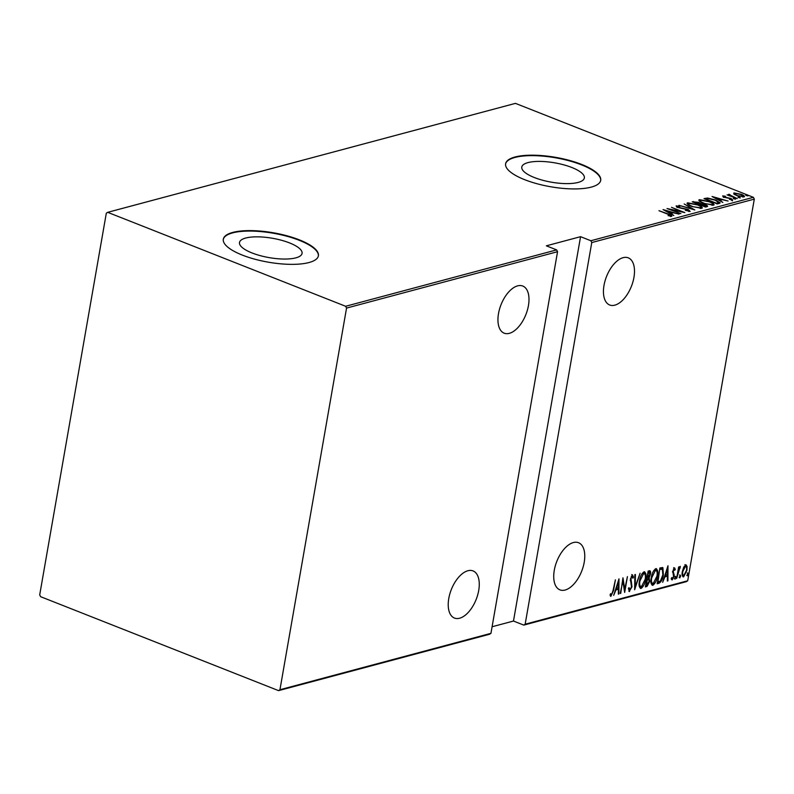 <?xml version="1.0" encoding="UTF-8"?>
<svg xmlns="http://www.w3.org/2000/svg" width="794" height="794" viewBox="0 0 794 794"><rect width="100%" height="100%" fill="white"/><g stroke="black" fill="none" stroke-linecap="round" stroke-linejoin="round"><path stroke-width="1.19" d="M571.839 167.494A31.76 9.816 9.9 0 0 539.801 161.41A31.76 9.816 9.9 0 0 521.787 167.048A31.76 9.816 9.9 0 0 534.312 177.519A31.76 9.816 9.9 0 0 566.34 183.613A31.76 9.816 9.9 0 0 584.354 177.965A31.76 9.816 9.9 0 0 571.839 167.494M289.542 242.924A31.76 9.816 9.9 0 0 257.514 236.84A31.76 9.816 9.9 0 0 239.5 242.478A31.76 9.816 9.9 0 0 252.026 252.949A31.76 9.816 9.9 0 0 284.053 259.043A31.76 9.816 9.9 0 0 302.067 253.395A31.76 9.816 9.9 0 0 289.542 242.924M299.378 239.867A48.265 14.917 9.9 0 0 250.696 230.617A48.265 14.917 9.9 0 0 223.312 239.193A48.265 14.917 9.9 0 0 242.349 255.102A48.265 14.917 9.9 0 0 291.031 264.352A48.265 14.917 9.9 0 0 318.404 255.787A48.265 14.917 9.9 0 0 299.378 239.867M318.364 256.015A48.265 14.917 9.9 0 0 299.298 240.324A48.265 14.917 9.9 0 0 250.944 231.074A48.265 14.917 9.9 0 0 223.283 239.421M581.665 164.437A48.265 14.917 9.9 0 0 532.982 155.187A48.265 14.917 9.9 0 0 505.609 163.763A48.265 14.917 9.9 0 0 524.636 179.672A48.265 14.917 9.9 0 0 573.318 188.922A48.265 14.917 9.9 0 0 600.701 180.357A48.265 14.917 9.9 0 0 581.665 164.437M600.651 180.575A48.265 14.917 9.9 0 0 581.585 164.884A48.265 14.917 9.9 0 0 533.231 155.644A48.265 14.917 9.9 0 0 505.57 163.981M565.11 590.031A25.339 13.369 111.5 0 0 583.193 566.757A25.339 13.369 111.5 0 0 578.558 542.729A25.339 13.369 111.5 0 0 573.387 542.55A25.339 13.369 111.5 0 0 555.304 565.834A25.339 13.369 111.5 0 0 559.939 589.863A25.339 13.369 111.5 0 0 565.11 590.031M614.824 305.154A25.339 13.369 111.5 0 0 632.917 281.88A25.339 13.369 111.5 0 0 628.272 257.842A25.339 13.369 111.5 0 0 623.111 257.673A25.339 13.369 111.5 0 0 605.028 280.947A25.339 13.369 111.5 0 0 609.663 304.985A25.339 13.369 111.5 0 0 614.824 305.154M459.607 618.228A25.339 13.369 111.5 0 0 477.69 594.944A25.339 13.369 111.5 0 0 473.055 570.916A25.339 13.369 111.5 0 0 467.894 570.747A25.339 13.369 111.5 0 0 449.801 594.021A25.339 13.369 111.5 0 0 454.446 618.05A25.339 13.369 111.5 0 0 459.607 618.228M509.321 333.341A25.339 13.369 111.5 0 0 527.414 310.067A25.339 13.369 111.5 0 0 522.77 286.038A25.339 13.369 111.5 0 0 517.609 285.87A25.339 13.369 111.5 0 0 499.525 309.144A25.339 13.369 111.5 0 0 504.16 333.172A25.339 13.369 111.5 0 0 509.321 333.341M688.041 573.189L687.584 575.819L687.296 574.638L688.16 573.189M680.359 575.233L679.902 577.873L679.624 576.692L680.488 575.243M675.625 576.504L675.168 579.134L674.89 577.953L675.754 576.504M667.982 565.775L667.913 580.88L667.357 581.029L667.417 576.176L664.925 576.841L662.662 582.29L667.982 565.775M655.735 568.663C657.75 569.407 658.305 571.908 657.392 576.146C656.837 580.245 655.338 583.302 652.876 585.287C650.901 584.523 650.355 582.042 651.239 577.863C651.795 573.764 653.293 570.697 655.735 568.663L656.479 568.683M654.196 582.935L652.122 584.989L652.876 585.287L652.172 585.267M643.964 571.809C645.979 572.553 646.534 575.045 645.621 579.292C645.065 583.391 643.567 586.438 641.105 588.433C639.13 587.669 638.584 585.188 639.468 581.01C640.024 576.901 641.522 573.844 643.964 571.809L644.698 571.829M642.425 586.081L640.351 588.136L641.105 588.433L640.401 588.414M628.888 591.242L629.573 591.51L628.391 588.533L629.037 587.6L629.87 589.892L631.488 586.895L630.436 578.945L632.49 574.876L633.552 577.139L632.907 578.24L632.143 576.513L630.962 578.737L631.994 586.786L629.195 591.5M628.401 588.592L629.87 589.892M631.786 576.375L631.27 576.255M618.983 578.866L618.903 593.981L618.347 594.13L618.417 589.277L615.926 589.942L613.663 595.381L618.983 578.866M610.546 596.175L610.07 594.984L610.596 593.684L611.509 594.795L613.047 590.488L615.4 579.828L613.534 590.518L610.844 596.413M610.338 594.309L611.509 594.795M620.7 593.495L622.953 577.814L624.739 589.227L627.429 576.613L624.67 592.443L622.873 581.049L620.243 593.317M634.644 589.773L634.853 574.628L635.408 574.479L635.24 586.706L640.093 573.228L634.644 589.773M649.274 570.777C650.514 570.767 650.901 571.908 650.415 574.211L649.164 577.754L649.631 581.486L646.971 586.478L645.393 586.905L648.152 571.075L649.988 570.767M659 583.262L657.164 583.759L659.923 567.928L662.901 567.68L663.367 574.747C662.891 578.846 661.432 581.684 659 583.262L657.253 583.223M674.434 567.918L675.307 569.258L674.771 570.34L674.175 569.348L673.282 571.065L674.086 576.246L672.21 579.928L671.218 578.697L671.754 577.536L672.449 578.508L673.57 576.434L672.766 571.263L674.672 567.928M674.324 569.348L673.441 569.06L674.324 569.348M671.684 578.211L672.449 578.508M676.607 578.558L678.632 566.995L679.138 566.856L678.84 568.564L680.339 566.34L676.607 578.558M680.269 567.918L679.317 567.521M685.708 564.911L687.068 566.36L686.959 570.31L683.614 576.881C682.135 576.394 681.709 574.608 682.354 571.541L683.674 567.273L686.254 564.931M684.368 575.184L683.048 576.871M687.693 580.771L754.3 199.125L591.768 242.557L525.162 624.203L687.693 580.771L686.314 581.674L523.782 625.106L525.162 624.203M106.307 213.229L39.7 594.875L40.603 596.681L278.555 690.631L279.945 689.728L346.551 308.082L345.638 306.276L107.686 212.326L106.307 213.229M279.945 689.728L490.94 633.344L489.561 634.247L278.555 690.631M345.638 306.276L556.644 249.892L557.557 251.698L490.94 633.344M557.557 251.698L346.551 308.082M733.825 194.014L733.904 192.922L741.278 194.312C743.948 195.294 744.851 196.158 743.998 196.912L736.673 195.542L733.825 194.014L733.904 192.922L733.745 193.825L734.698 193.726M744.544 196.525L743.998 196.912M729.646 194.858L737.298 198.589L727.036 194.867L728.981 195.304L728.535 194.361L729.378 194.351L730.123 194.838L729.329 195.88M731.294 199.989L730.609 198.659L724.049 197.249L722.639 195.929L725.18 196.168L725.656 196.594L723.82 196.416L724.515 197.091L731.076 198.5L732.594 199.959L729.458 199.324L731.572 199.344L731.413 200.247M723.82 196.416L724.456 197.408M719.175 203.423L717.339 203.919L703.99 198.649L707.553 198.014L715.702 200.048L720.138 202.837L719.175 203.423M705.568 207.065L692.219 201.795L698.472 202.311L700.655 203.611L705.241 204.644C707.335 205.418 707.98 206.083 707.156 206.638L705.568 207.065M707.653 206.301L706.144 206.013M694.819 209.934L678.92 205.348L692.318 208.901L684.16 203.949L694.819 209.934M680.875 213.665L667.02 208.534L681.51 211.621L671.496 207.333L684.845 212.603L670.384 209.517L680.875 213.665M670.344 216.335L667.833 214.191L658.96 210.688L668.479 214.102C670.97 214.886 672.061 215.631 671.774 216.325L668.091 215.611L670.612 215.64L670.454 216.544M591.768 242.557L590.865 240.741L580.563 236.681L546.351 245.822L556.644 249.892M590.865 240.741L753.397 197.319L515.445 103.369L107.686 212.326M663.05 209.586L679.088 214.142L673.431 212.822L670.94 213.487L673.838 215.541L663.05 209.586M688.706 211.422L687.693 209.666L677.848 207.472L676.151 205.864L679.942 206.351L677.451 206.42L678.304 207.313L688.229 209.537L690.165 211.403L685.291 210.331L689.083 210.658L688.924 211.561M677.451 206.42L677.084 207.472M691.663 206.4C687.991 205.07 686.641 203.869 687.624 202.798L697.737 204.733C701.41 206.073 702.73 207.264 701.697 208.326L691.663 206.4M686.989 203.274L687.624 202.798L687.465 203.701L688.567 203.572M702.372 207.839L701.697 208.326M703.434 203.254C699.762 201.924 698.412 200.723 699.395 199.651L709.508 201.587C713.181 202.927 714.501 204.127 713.469 205.18L703.434 203.254M698.76 200.128L699.395 199.651L699.236 200.554L700.338 200.425M714.143 204.693L713.469 205.18M712.059 196.495L728.088 201.051L722.431 199.721L719.94 200.396L722.848 202.45L712.059 196.495M733.934 198.867L733.328 198.292L734.956 198.589L735.552 199.165L733.289 198.51M734.857 199.135L734.956 198.589L735.552 199.165M738.668 197.597L738.063 197.021L739.69 197.329L740.286 197.905L738.023 197.249M739.591 197.865L739.69 197.329L740.286 197.905M746.34 195.542L745.745 194.967L747.362 195.274L747.968 195.85L745.705 195.195M747.273 195.82L747.362 195.274L747.968 195.85M580.563 236.681L513.48 621.037L523.782 625.106M513.48 621.037L492.091 626.754M753.397 197.319L754.3 199.125M670.563 215.938L671.406 216.375M671.694 212.961L672.28 213.129M670.325 213.606L671.645 213.258L671.803 212.345L665.69 210.589L669.828 212.871L671.803 212.345M676.329 206.718L677.213 206.748M689.043 210.867L689.976 211.442M700.894 207.254L702.015 208.207M700.626 208.455L700.884 207.363L700.308 207.79C701.261 206.946 700.229 205.964 697.221 204.872L689.013 203.333L688.319 204.773M700.199 208.455L700.308 207.79L692.11 206.579M689.013 203.333C688.13 204.197 689.182 205.17 692.169 206.261M693.222 202.192L693.341 201.497M693.549 202.321L694.095 202.262M699.355 203.681L700.308 204.276M700.546 204.227L700.655 203.611M705.499 207.036L706.184 205.805L705.469 206.182L704.725 204.783L699.752 204.425L705.469 206.182L705.33 206.966M699.097 204.505L699.405 203.433L698.73 203.79L697.986 202.46L694.105 202.202L698.73 203.79L698.641 204.326M712.665 204.108L713.786 205.07M712.397 205.309L712.655 204.217L712.079 204.644C713.032 203.8 712 202.827 708.992 201.726L700.784 200.187L700.09 201.626M711.97 205.309L712.079 204.644L703.881 203.433M700.784 200.187C699.901 201.051 700.953 202.023 703.941 203.115M705.062 199.066L705.191 198.331M705.3 199.165L705.965 199.026M707.434 198.689L707.553 198.014M717.012 203.959L718.381 203.373L718.57 202.371L719.741 203.234M705.876 199.056L716.486 203.244L718.54 202.47L715.186 200.187L708.506 198.599L705.816 199.373M720.694 199.87L721.28 200.038M719.334 200.515L720.644 200.157L720.803 199.254L714.689 197.498L718.838 199.78L720.803 199.254M723.066 196.793L723.622 196.843M730.917 199.403L732.435 200.862M728.376 195.264L729.22 195.255L729.378 194.351M743.204 196.207L744.097 196.872M742.698 197.001L742.797 196.436C743.492 195.87 742.817 195.205 740.772 194.451L735.105 193.399L734.539 194.59M737.14 195.721L743.214 196.128L743.065 197.031M735.105 193.399C734.45 193.984 735.145 194.649 737.189 195.403M611.638 594.736L610.497 596.105M618.318 580.94L618.308 581.823M618.228 587.778L618.208 589.188M618.357 593.763L618.903 593.981M615.549 589.535L618.417 589.277M618.437 587.719L618.516 581.903L616.472 588.245L618.437 587.719M622.615 579.699L622.814 581.029M624.034 588.95L624.739 589.227M624.431 589.108L624.223 590.279M631.726 574.568L633.552 577.139M630.297 580.404L630.992 580.682M630.228 580.384L631.498 582.052M630.744 581.744L631.379 584.493M630.158 589.744L628.858 591.202M634.684 586.488L635.24 586.706M634.932 586.587L634.674 587.371M644.291 571.759L645.194 574.866M639.15 585.099L640.014 586.498L641.373 586.816L645.115 579.422C645.83 576.007 645.353 574.012 643.706 573.427L639.984 580.861C639.269 584.255 639.736 586.24 641.373 586.816M642.942 573.119L644.271 573.447L642.942 573.119L641.889 573.883M649.532 570.727L649.81 572.543M648.539 577.238L649.164 577.754M648.4 577.456L649.035 579.511M647.795 584.533L646.217 586.18L646.971 586.478M646.217 586.18L645.482 586.369M648.599 579.064L646.792 578.866L647.557 579.163L646.187 585.138L649.115 581.625L648.599 579.064L647.557 579.163M648.321 572.077L649.581 572.365L647.964 572.166M649.085 572.375L648.38 572.563L647.497 577.635L649.899 574.38L649.085 572.375M656.062 568.613L656.966 571.72M650.921 581.952L651.785 583.352L653.144 583.669L656.886 576.275C657.601 572.871 657.124 570.866 655.477 570.281L651.755 577.714C651.04 581.109 651.507 583.094 653.144 583.669M654.713 569.973L656.043 570.3L654.713 569.973L653.661 570.747M662.226 567.452L662.99 570.34M660.638 580.732L658.236 582.965M659.695 569.238L657.958 581.992L660.429 580.95L662.861 574.876L662.335 569.258L659.735 569.02M662.335 569.258L660.151 569.417M661.571 568.951L662.087 569.159M667.317 567.849L667.307 568.722M667.228 574.687L667.208 576.097M667.357 580.662L667.913 580.88M664.548 576.444L667.417 576.176M667.436 574.628L667.516 568.812L665.471 575.154L667.436 574.628M673.669 567.621L675.307 569.258M674.017 570.042L673.411 569.04M672.677 571.849L673.252 572.077M672.488 571.779L674.195 574.509M673.431 574.211L673.441 574.876M672.498 578.489L671.506 579.61M674.87 576.196L675.912 577.685M675.148 577.377L674.404 578.836M679.863 566.678L679.525 567.561M678.046 570.32L678.602 570.539M679.604 574.935L680.647 576.414M679.882 576.116L679.138 577.575M684.944 564.613L687.068 566.36M686.304 566.062L686.423 567.124M682.135 574.479L683.862 575.461L686.443 570.459C686.919 568.107 686.592 566.727 685.45 566.33L682.86 571.412C682.374 573.764 682.711 575.114 683.862 575.461M684.696 566.033L685.857 566.34L684.21 566.301M687.276 572.881L688.319 574.37M687.554 574.062L686.82 575.521M717.042 203.8L717.171 203.056M659.814 569L660.578 569.308M672.915 572.802L673.679 573.099M718.57 202.371L718.421 203.274M723.681 196.505L723.523 197.418M611.311 594.785L610.546 594.488M680.111 567.799L679.346 567.492"/></g></svg>
